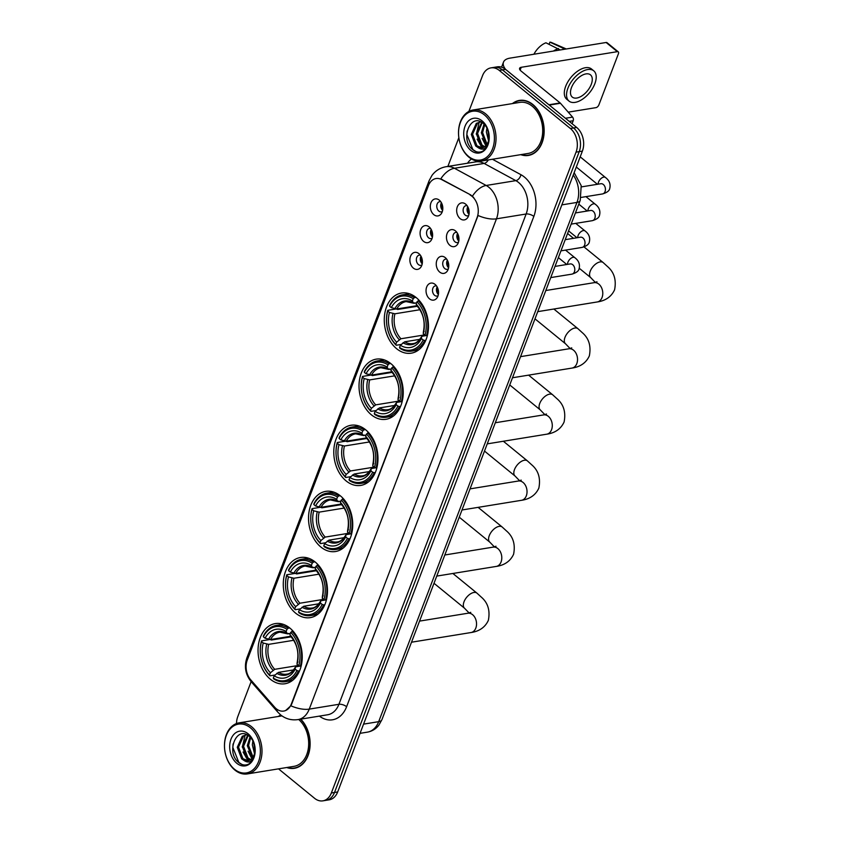 <?xml version="1.0" encoding="UTF-8"?>
<svg xmlns="http://www.w3.org/2000/svg" width="843" height="843" viewBox="0 0 843 843"><rect width="100%" height="100%" fill="white"/><g stroke="black" fill="none" stroke-linecap="round" stroke-linejoin="round"><path stroke-width="1.26" d="M315.156 561.986A30.464 21.844 -99.2 0 0 300.498 557.486A30.464 21.844 -99.2 0 0 283.427 580.827A30.464 21.844 -99.2 0 0 295.619 613.135A30.464 21.844 -99.2 0 0 310.277 617.634A30.464 21.844 -99.2 0 0 327.337 594.294A30.464 21.844 -99.2 0 0 315.156 561.986M390.889 363.649A30.464 21.844 -99.2 0 0 376.231 359.15A30.464 21.844 -99.2 0 0 359.171 382.49A30.464 21.844 -99.2 0 0 371.363 414.798A30.464 21.844 -99.2 0 0 386.01 419.298A30.464 21.844 -99.2 0 0 403.08 395.957A30.464 21.844 -99.2 0 0 390.889 363.649M365.641 429.761A30.464 21.844 -99.2 0 0 350.983 425.262A30.464 21.844 -99.2 0 0 333.923 448.602A30.464 21.844 -99.2 0 0 346.115 480.91A30.464 21.844 -99.2 0 0 360.772 485.41A30.464 21.844 -99.2 0 0 377.833 462.069A30.464 21.844 -99.2 0 0 365.641 429.761M340.403 495.874A30.464 21.844 -99.2 0 0 325.746 491.374A30.464 21.844 -99.2 0 0 308.675 514.715A30.464 21.844 -99.2 0 0 320.867 547.023A30.464 21.844 -99.2 0 0 335.525 551.522A30.464 21.844 -99.2 0 0 352.585 528.182A30.464 21.844 -99.2 0 0 340.403 495.874M289.908 628.098A30.464 21.844 -99.2 0 0 275.25 623.599A30.464 21.844 -99.2 0 0 258.19 646.939A30.464 21.844 -99.2 0 0 270.371 679.247A30.464 21.844 -99.2 0 0 285.029 683.747A30.464 21.844 -99.2 0 0 302.089 660.406A30.464 21.844 -99.2 0 0 289.908 628.098M416.136 297.526A30.464 21.844 -99.2 0 0 401.479 293.037A30.464 21.844 -99.2 0 0 384.419 316.378A30.464 21.844 -99.2 0 0 396.6 348.686A30.464 21.844 -99.2 0 0 411.258 353.175A30.464 21.844 -99.2 0 0 428.328 329.845A30.464 21.844 -99.2 0 0 416.136 297.526M423.586 241.383A8.62 6.186 80.8 0 1 420.72 229.612A8.62 6.186 80.8 0 1 429.024 226.83A8.62 6.186 80.8 0 1 429.119 226.904A8.62 6.186 80.8 0 1 431.205 240.234A8.62 6.186 80.8 0 1 423.586 241.383M430.541 228.432A5.174 3.709 -99.2 0 0 429.477 228.39A5.174 3.709 -99.2 0 0 426.579 232.362A5.174 3.709 -99.2 0 0 428.644 237.842A5.174 3.709 -99.2 0 0 431.142 238.611A5.174 3.709 -99.2 0 0 432.132 238.232M413.376 268.116A8.62 6.186 80.8 0 1 410.509 256.346A8.62 6.186 80.8 0 1 418.813 253.564A8.62 6.186 80.8 0 1 418.908 253.638A8.62 6.186 80.8 0 1 420.994 266.968A8.62 6.186 80.8 0 1 413.376 268.116M420.33 255.166A5.174 3.709 -99.2 0 0 419.266 255.134A5.174 3.709 -99.2 0 0 416.368 259.096A5.174 3.709 -99.2 0 0 418.444 264.576A5.174 3.709 -99.2 0 0 420.931 265.345A5.174 3.709 -99.2 0 0 421.932 264.965M433.797 214.649A8.62 6.186 80.8 0 1 430.931 202.878A8.62 6.186 80.8 0 1 439.235 200.097A8.62 6.186 80.8 0 1 439.329 200.17A8.62 6.186 80.8 0 1 441.416 213.49A8.62 6.186 80.8 0 1 433.797 214.649M440.752 201.698A5.174 3.709 -99.2 0 0 439.688 201.656A5.174 3.709 -99.2 0 0 436.79 205.618A5.174 3.709 -99.2 0 0 438.855 211.108A5.174 3.709 -99.2 0 0 441.342 211.878A5.174 3.709 -99.2 0 0 442.343 211.498M449.941 245.376A8.62 6.186 80.8 0 1 447.075 233.606A8.62 6.186 80.8 0 1 455.389 230.824A8.62 6.186 80.8 0 1 455.473 230.898A8.62 6.186 80.8 0 1 457.559 244.228A8.62 6.186 80.8 0 1 449.941 245.376M456.906 232.426A5.174 3.709 -99.2 0 0 455.831 232.383A5.174 3.709 -99.2 0 0 452.933 236.356A5.174 3.709 -99.2 0 0 455.009 241.836A5.174 3.709 -99.2 0 0 457.496 242.605A5.174 3.709 -99.2 0 0 458.497 242.226M439.74 272.11A8.62 6.186 80.8 0 1 436.864 260.35A8.62 6.186 80.8 0 1 445.178 257.558A8.62 6.186 80.8 0 1 445.262 257.631A8.62 6.186 80.8 0 1 447.359 270.961A8.62 6.186 80.8 0 1 439.74 272.11M446.695 259.159A5.174 3.709 -99.2 0 0 445.631 259.128A5.174 3.709 -99.2 0 0 442.733 263.09A5.174 3.709 -99.2 0 0 444.798 268.569A5.174 3.709 -99.2 0 0 447.285 269.339A5.174 3.709 -99.2 0 0 448.286 268.959M429.53 298.844A8.62 6.186 80.8 0 1 426.653 287.084A8.62 6.186 80.8 0 1 434.967 284.302A8.62 6.186 80.8 0 1 435.051 284.365A8.62 6.186 80.8 0 1 437.148 297.695A8.62 6.186 80.8 0 1 429.53 298.844M436.484 285.893A5.174 3.709 -99.2 0 0 435.42 285.861A5.174 3.709 -99.2 0 0 432.522 289.823A5.174 3.709 -99.2 0 0 434.588 295.303A5.174 3.709 -99.2 0 0 437.074 296.072A5.174 3.709 -99.2 0 0 438.075 295.693M460.152 218.643A8.62 6.186 80.8 0 1 457.285 206.872A8.62 6.186 80.8 0 1 465.589 204.09A8.62 6.186 80.8 0 1 465.684 204.164A8.62 6.186 80.8 0 1 467.77 217.494A8.62 6.186 80.8 0 1 460.152 218.643M467.106 205.692A5.174 3.709 -99.2 0 0 466.042 205.65A5.174 3.709 -99.2 0 0 463.144 209.612A5.174 3.709 -99.2 0 0 465.22 215.102A5.174 3.709 -99.2 0 0 467.707 215.871A5.174 3.709 -99.2 0 0 468.708 215.492M432.427 237.052A5.174 3.709 80.8 0 1 431.194 229.465M422.217 263.785A5.174 3.709 80.8 0 1 420.984 256.198M442.638 210.318A5.174 3.709 80.8 0 1 441.405 202.731M458.792 241.045A5.174 3.709 80.8 0 1 457.549 233.458M448.581 267.779A5.174 3.709 80.8 0 1 447.348 260.192M438.371 294.513A5.174 3.709 80.8 0 1 437.138 286.926M468.993 214.312A5.174 3.709 80.8 0 1 467.76 206.725M470.152 195.039A15.522 11.128 80.8 0 1 471.985 196.271A15.522 11.128 80.8 0 1 477.117 217.557L291.362 703.989A15.522 11.128 80.8 0 1 283.754 711.06A15.522 11.128 80.8 0 1 274.607 707.14L250.687 679.785A15.522 11.128 80.8 0 1 247.241 660.132L428.444 185.608A15.522 11.128 80.8 0 1 436.052 178.537A15.522 11.128 80.8 0 1 441.69 179.601L470.731 194.944L473.745 197.589M520.732 154.648A27.882 19.99 -99.2 0 0 528.413 155.439A27.882 19.99 -99.2 0 0 544.03 134.09A27.882 19.99 -99.2 0 0 532.881 104.521A27.882 19.99 -99.2 0 0 519.467 100.401A27.882 19.99 -99.2 0 0 512.428 103.584M521.058 100.233A27.882 19.99 -99.2 0 0 519.846 100.633M280.677 714.927A27.882 19.99 -99.2 0 0 278.401 716.455M429.182 183.964A20.116 8.83 20.9 0 1 429.119 180.687L431.953 175.449C435.483 170.686 440.194 167.768 446.095 166.703A22.993 16.481 80.8 0 1 454.451 168.263L486.169 185.471A22.993 16.481 80.8 0 1 488.877 187.294A22.993 16.481 80.8 0 1 496.474 218.822A20.116 8.83 -159.1 0 1 478.055 215.481L291.752 703.926L290.835 705.781L285.672 710.501M490.963 67.872L497.296 66.839A17.25 12.36 -99.2 0 1 505.589 69.379L576.686 127.462A17.25 12.36 -99.2 0 1 582.387 151.108L337.664 791.967A17.25 12.36 -99.2 0 1 329.213 799.817L326.041 800.334A17.25 12.36 -99.2 0 0 334.502 792.483L579.225 151.624A17.25 12.36 -99.2 0 0 573.525 127.978L502.428 69.895A17.25 12.36 -99.2 0 0 494.135 67.356A17.25 12.36 -99.2 0 1 502.428 69.895L573.525 127.978A17.25 12.36 -99.2 0 1 579.225 151.624L334.502 792.483A17.25 12.36 -99.2 0 1 326.041 800.334L322.88 800.85A17.25 12.36 -99.2 0 0 331.341 793L576.054 152.14A17.25 12.36 -99.2 0 0 570.363 128.484L499.267 70.412A17.25 12.36 -99.2 0 0 490.963 67.872A17.25 12.36 -99.2 0 0 482.512 75.722L468.877 111.424M290.835 705.781A20.116 8.83 20.9 0 0 309.244 709.121L496.474 218.822L526.137 214.006A22.993 16.481 -99.2 0 0 518.55 182.467A22.993 16.481 -99.2 0 0 515.832 180.644L484.114 163.437L454.451 168.263A20.116 12.266 118.5 0 0 440.784 178.874L470.731 194.944M286.704 767.52A27.882 19.99 -99.2 0 0 294.386 768.31A27.882 19.99 -99.2 0 0 309.834 748.415A27.882 19.99 -99.2 0 0 300.761 719.142M278.527 768.858L314.587 798.31A17.25 12.36 -99.2 0 0 322.88 800.85M458.845 137.704L447.875 166.408M251.13 681.639L237.789 716.582A17.25 12.36 -99.2 0 0 236.504 723.536M294.671 767.973A27.882 19.99 -99.2 0 0 295.946 767.973M528.709 155.101A27.882 19.99 -99.2 0 0 529.984 155.091M572.081 123.689L573.198 120.739L569.257 121.381M505.568 69.358A22.993 10.084 -159.1 0 1 503.492 62.15A22.993 10.084 -159.1 0 1 510.004 58.125L606.128 42.487A2.877 1.56 -50.8 0 1 607.023 42.677L618.256 51.845A2.877 1.56 129.2 0 0 617.35 51.665L521.227 67.292A5.753 2.518 20.9 0 0 519.604 68.304A5.753 2.518 20.9 0 0 521.016 70.991L560.142 102.951A2.877 2.065 80.8 0 1 560.458 103.257L572.566 117.103A2.877 2.065 80.8 0 1 573.198 120.739M568.235 112.151L595.98 107.641A2.877 1.56 129.2 0 0 598.878 104.901L618.414 53.752A2.877 1.56 129.2 0 0 618.256 51.845M591.27 84.353A14.373 7.787 129.2 0 0 590.469 74.837A14.373 7.787 129.2 0 0 580.564 76.228A14.373 7.787 129.2 0 0 571.491 87.567A14.373 7.787 129.2 0 0 572.292 97.093A14.373 7.787 129.2 0 0 582.197 95.702A14.373 7.787 129.2 0 0 591.27 84.353M593.746 70.823L591.501 68.989A19.547 10.59 129.2 0 0 578.024 70.886A19.547 10.59 129.2 0 0 565.685 86.313A19.547 10.59 129.2 0 0 566.77 99.263L569.014 101.097A19.547 10.59 129.2 0 0 582.492 99.211A19.547 10.59 129.2 0 0 594.831 83.773A19.547 10.59 129.2 0 0 593.746 70.823A19.547 10.59 129.2 0 0 580.269 72.719A19.547 10.59 129.2 0 0 567.929 88.146A19.547 10.59 129.2 0 0 569.014 101.097M534.199 54.194L534.04 54.015A14.942 8.093 129.2 0 1 545.937 42.793L560.216 49.958M558.466 48.536A18.968 10.274 129.2 0 0 553.419 51.065M566.096 48.999A18.968 10.274 129.2 0 0 565.105 48.451A18.968 10.274 129.2 0 0 562.429 47.893L549.889 42.15L549.099 44.236M564.167 49.315L562.429 47.893M565.105 48.451L551.617 42.572A14.942 8.093 129.2 0 0 549.889 42.15M468.55 156.398A24.721 17.724 -99.2 0 0 492.565 148.789A24.721 17.724 -99.2 0 0 484.398 114.89A24.721 17.724 -99.2 0 0 460.383 122.498A24.721 17.724 -99.2 0 0 468.55 156.398M468.971 157.23A25.87 18.546 -99.2 0 0 481.416 161.045A25.87 18.546 -99.2 0 0 495.905 141.234A25.87 18.546 -99.2 0 0 485.557 113.794A25.87 18.546 -99.2 0 0 473.113 109.98A25.87 18.546 -99.2 0 0 458.624 129.801A25.87 18.546 -99.2 0 0 468.971 157.23M481.416 161.045L528.097 153.458A25.87 18.546 -99.2 0 0 542.576 133.637A25.87 18.546 -99.2 0 0 532.228 106.207A25.87 18.546 -99.2 0 0 519.783 102.393L473.113 109.98M521.301 154.564A27.598 19.779 -99.2 0 0 528.371 155.154A27.598 19.779 -99.2 0 0 543.819 134.016A27.598 19.779 -99.2 0 0 532.787 104.764A27.598 19.779 -99.2 0 0 519.509 100.686A27.598 19.779 -99.2 0 0 512.997 103.499M488.54 140.718L486.369 131.972L486.906 127.862M488.929 138.758L487.77 129.696M486.485 144.975L481.342 132.794L484.051 124.047M487.033 144.185L482.596 132.583L484.714 124.732M484.124 147.082L480.721 145.175L476.316 133.605L481.732 122.288M484.736 146.682L481.975 144.975L477.57 133.405L482.249 122.614M477.886 147.472A12.993 9.315 -99.2 0 0 481.743 147.947A12.993 9.315 -99.2 0 0 488.877 139.106C489.583 132.815 487.77 127.609 483.46 123.521C470.468 111.94 459.951 139.316 472.185 149.137C475.547 152.151 478.972 152.878 482.459 151.319C485.463 149.622 487.507 146.671 488.603 142.488C486.242 149.127 482.67 150.792 477.886 147.472L475.694 145.997L471.3 134.427L476.295 123.384L480.868 121.845M482.217 147.852L476.959 145.797L472.554 134.216L477.549 123.183L480.373 121.877M482.112 120.876A17.587 12.613 -99.2 0 0 465.02 126.292A17.587 12.613 -99.2 0 0 470.837 150.412A17.587 12.613 -99.2 0 0 487.918 144.996A17.587 12.613 -99.2 0 0 482.112 120.876M475.895 151.54L472.86 149.569L466.864 134.522L467.117 131.055M484.957 149.411L484.019 148.811M482.681 147.725L480.11 144.574M486.221 145.302L485.136 143.753M484.672 149.696L483.524 149.011M482.091 147.862L477.117 139.148M476.327 134.311L479.182 122.267M485.842 145.713L482.133 138.336M401.215 344.45L396.199 345.261L395.778 344.418A27.366 19.621 -99.2 0 1 387.738 311.056L389.466 312.468A24.721 17.724 -99.2 0 0 396.631 342.184L400.941 338.749L424.672 334.892M419.94 309.729L394.924 313.796L389.466 312.468M413.218 298.738L414.387 297.632A28.514 20.443 -99.2 0 0 402.585 294.839A28.514 20.443 -99.2 0 0 389.614 305.482L389.582 306.23A27.366 19.621 -99.2 0 1 413.218 298.738L412.375 300.972A24.721 17.724 -99.2 0 0 391.31 307.642L396.768 308.97L416.937 305.693M416.484 303.037L413.323 302.879L412.375 300.972M396.242 308.928L397.664 309.476L417.327 306.272M399.94 348.317A28.514 20.443 -99.2 0 0 411.742 351.12A28.514 20.443 -99.2 0 0 424.703 340.477L423.165 339.992A27.366 19.621 -99.2 0 1 399.519 347.485L399.94 348.317M425.799 340.298L424.703 340.477M387.738 311.056L387.769 310.308A28.514 20.443 -99.2 0 0 396.199 345.261M387.769 310.308L395.925 308.981M414.387 297.632L415.957 297.379M399.519 347.485L400.372 345.251A24.721 17.724 -99.2 0 0 421.426 338.57L423.165 339.992M396.631 342.184L395.778 344.418M391.31 307.642L389.582 306.23M421.426 338.57L421.511 336.884L422.364 336.209L426.284 335.567M419.803 339.35L404.682 341.805L400.372 345.251M403.007 342.753A22.108 15.848 -99.2 0 0 421.511 336.884L422.364 336.209M414.45 303.364L413.323 302.879A22.108 15.848 -99.2 0 0 394.819 308.749M419.234 300.508L416.969 301.794A27.366 19.621 -99.2 0 1 425.009 335.166L426.547 335.651A28.514 20.443 -99.2 0 0 418.128 300.698M426.547 335.651L427.39 335.514M425.009 335.166L423.27 333.754A24.721 17.724 -99.2 0 0 416.115 304.028L416.969 301.794M416.115 304.028L417.064 305.935A22.108 15.848 -99.2 0 1 423.355 332.058L424.198 331.383L423.355 332.058L423.27 333.754M417.064 305.935L418.191 306.43L417.064 305.935M375.967 410.562L370.952 411.373L370.53 410.541A27.366 19.621 -99.2 0 1 362.49 377.169L364.218 378.581A24.721 17.724 -99.2 0 0 371.384 408.307L375.693 404.861L399.424 401.005M394.693 375.841L369.677 379.908L364.218 378.581M387.98 364.85L389.139 363.754A28.514 20.443 -99.2 0 0 377.337 360.952A28.514 20.443 -99.2 0 0 364.376 371.594L364.334 372.343A27.366 19.621 -99.2 0 1 387.98 364.85L387.127 367.084A24.721 17.724 -99.2 0 0 366.062 373.755L371.521 375.082L391.689 371.805M391.247 369.15L388.075 368.992L387.127 367.084M370.994 375.04L372.416 375.588L392.079 372.385M374.692 414.429A28.514 20.443 -99.2 0 0 386.494 417.232A28.514 20.443 -99.2 0 0 399.456 406.589L397.917 406.105A27.366 19.621 -99.2 0 1 374.271 413.597L374.692 414.429M400.562 406.41L399.456 406.589M362.49 377.169L362.532 376.421A28.514 20.443 -99.2 0 0 370.952 411.373M362.532 376.421L370.678 375.093M389.139 363.754L390.709 363.491M374.271 413.597L375.124 411.363A24.721 17.724 -99.2 0 0 396.178 404.693L397.917 406.105M371.384 408.307L370.53 410.541M366.062 373.755L364.334 372.343M396.178 404.693L396.263 402.996L397.116 402.322L401.047 401.679M394.566 405.462L379.434 407.917L375.124 411.363M377.759 408.866A22.108 15.848 -99.2 0 0 396.263 402.996L397.116 402.322M389.203 369.487L388.075 368.992A22.108 15.848 -99.2 0 0 369.571 374.861M393.987 366.621L391.721 367.906A27.366 19.621 -99.2 0 1 399.761 401.279L401.3 401.763A28.514 20.443 -99.2 0 0 392.88 366.81M401.3 401.763L402.143 401.626M399.761 401.279L398.022 399.867A24.721 17.724 -99.2 0 0 390.867 370.14L391.721 367.906M390.867 370.14L391.816 372.048A22.108 15.848 -99.2 0 1 398.107 398.17L398.96 397.496L398.107 398.17L398.022 399.867M391.816 372.048L392.943 372.543L391.816 372.048M350.72 476.674L345.704 477.486L345.282 476.653A27.366 19.621 -99.2 0 1 337.242 443.281L338.981 444.693A24.721 17.724 -99.2 0 0 346.136 474.419L350.446 470.974L374.176 467.117M369.455 441.953L344.429 446.021L338.981 444.693M362.732 430.963L363.891 429.867A28.514 20.443 -99.2 0 0 352.089 427.064A28.514 20.443 -99.2 0 0 339.128 437.707L339.086 438.455A27.366 19.621 -99.2 0 1 362.732 430.963L361.879 433.197A24.721 17.724 -99.2 0 0 340.814 439.867L346.273 441.195L366.442 437.917M365.999 435.262L362.827 435.104L361.879 433.197M345.746 441.163L347.168 441.7L366.831 438.508M349.445 480.552A28.514 20.443 -99.2 0 0 361.247 483.345A28.514 20.443 -99.2 0 0 374.208 472.702L372.669 472.217A27.366 19.621 -99.2 0 1 349.023 479.709L349.445 480.552M375.314 472.523L374.208 472.702M337.242 443.281L337.284 442.533A28.514 20.443 -99.2 0 0 345.704 477.486M337.284 442.533L345.44 441.205M363.891 429.867L365.462 429.603M349.023 479.709L349.877 477.475A24.721 17.724 -99.2 0 0 370.941 470.805L372.669 472.217M346.136 474.419L345.282 476.653M340.814 439.867L339.086 438.455M370.941 470.805L371.025 469.108L371.868 468.434L375.799 467.791M369.318 471.574L354.186 474.029L349.877 477.475M352.511 474.978A22.108 15.848 -99.2 0 0 371.025 469.108L371.868 468.434M363.955 435.599L362.827 435.104A22.108 15.848 -99.2 0 0 344.323 440.973M368.749 432.744L366.473 434.019A27.366 19.621 -99.2 0 1 374.513 467.391L376.052 467.876A28.514 20.443 -99.2 0 0 367.632 432.923M376.052 467.876L376.895 467.739M374.513 467.391L372.785 465.979A24.721 17.724 -99.2 0 0 365.62 436.252L366.473 434.019M365.62 436.252L366.568 438.17A22.108 15.848 -99.2 0 1 372.869 464.282L373.712 463.608L372.869 464.282L372.785 465.979M366.568 438.17L367.696 438.655L366.568 438.17M325.472 542.787L320.456 543.609L320.034 542.766A27.366 19.621 -99.2 0 1 311.994 509.393L313.733 510.805A24.721 17.724 -99.2 0 0 320.888 540.532L325.198 537.086L348.928 533.229M344.207 508.066L319.181 512.133L313.733 510.805M337.485 497.075L338.644 495.979A28.514 20.443 -99.2 0 0 326.842 493.176A28.514 20.443 -99.2 0 0 313.881 503.819L313.838 504.567A27.366 19.621 -99.2 0 1 337.485 497.075L336.631 499.309A24.721 17.724 -99.2 0 0 315.577 505.979L321.025 507.307L341.204 504.03M340.751 501.374L337.579 501.227L336.631 499.309M320.498 507.275L321.921 507.813L341.584 504.62M324.197 546.664A28.514 20.443 -99.2 0 0 335.999 549.457A28.514 20.443 -99.2 0 0 348.97 538.814L347.421 538.329A27.366 19.621 -99.2 0 1 323.775 545.821L324.197 546.664M350.066 538.635L348.97 538.814M311.994 509.393L312.036 508.645A28.514 20.443 -99.2 0 0 320.456 543.609M312.036 508.645L320.192 507.317M338.644 495.979L340.214 495.726M323.775 545.821L324.629 543.587A24.721 17.724 -99.2 0 0 345.693 536.917L347.421 538.329M320.888 540.532L320.034 542.766M315.577 505.979L313.838 504.567M345.693 536.917L345.778 535.221L346.621 534.546L350.551 533.904M344.07 537.686L328.939 540.152L324.629 543.587M327.274 541.09A22.108 15.848 -99.2 0 0 345.778 535.221L346.621 534.546M338.707 501.711L337.579 501.227A22.108 15.848 -99.2 0 0 319.075 507.086M343.501 498.856L341.225 500.131A27.366 19.621 -99.2 0 1 349.265 533.503L350.814 533.988A28.514 20.443 -99.2 0 0 342.384 499.035M350.814 533.988L351.647 533.851M349.265 533.503L347.537 532.091A24.721 17.724 -99.2 0 0 340.372 502.365L341.225 500.131M340.372 502.365L341.32 504.283A22.108 15.848 -99.2 0 1 347.622 530.395L348.465 529.72L347.622 530.395L347.537 532.091M341.32 504.283L342.448 504.767L341.32 504.283M300.224 608.899L295.208 609.721L294.787 608.878A27.366 19.621 -99.2 0 1 286.746 575.506L288.485 576.918A24.721 17.724 -99.2 0 0 295.64 606.644L299.95 603.209L323.691 599.341M318.96 574.178L293.944 578.245L288.485 576.918M312.237 563.187L313.396 562.091A28.514 20.443 -99.2 0 0 301.604 559.288A28.514 20.443 -99.2 0 0 288.633 569.931L288.591 570.679A27.366 19.621 -99.2 0 1 312.237 563.187L311.383 565.421A24.721 17.724 -99.2 0 0 290.329 572.091L295.777 573.419L315.956 570.142M315.503 567.487L312.342 567.339L311.383 565.421M295.25 573.388L296.683 573.925L316.336 570.732M298.959 612.777A28.514 20.443 -99.2 0 0 310.751 615.569A28.514 20.443 -99.2 0 0 323.723 604.926L322.174 604.442A27.366 19.621 -99.2 0 1 298.538 611.934L298.959 612.777M324.818 604.747L323.723 604.926M286.746 575.506L286.789 574.757A28.514 20.443 -99.2 0 0 295.208 609.721M286.789 574.757L294.945 573.43M313.396 562.091L314.966 561.838M298.538 611.934L299.391 609.7A24.721 17.724 -99.2 0 0 320.445 603.03L322.174 604.442M295.64 606.644L294.787 608.878M290.329 572.091L288.591 570.679M320.445 603.03L320.53 601.344L321.373 600.659L325.303 600.016M318.823 603.799L303.691 606.265L299.391 609.7M302.026 607.202A22.108 15.848 -99.2 0 0 320.53 601.344L321.373 600.659M313.459 567.824L312.342 567.339A22.108 15.848 -99.2 0 0 293.828 573.198M318.254 564.968L315.977 566.243A27.366 19.621 -99.2 0 1 324.018 599.615L325.567 600.1A28.514 20.443 -99.2 0 0 317.137 565.147M325.567 600.1L326.399 599.963M324.018 599.615L322.289 598.203A24.721 17.724 -99.2 0 0 315.124 568.477L315.977 566.243M315.124 568.477L316.083 570.395A22.108 15.848 -99.2 0 1 322.374 596.517L323.217 595.832L322.374 596.517L322.289 598.203M316.083 570.395L317.2 570.88L316.083 570.395M274.987 675.011L269.971 675.833L269.549 674.99A27.366 19.621 -99.2 0 1 261.509 641.618L263.237 643.03A24.721 17.724 -99.2 0 0 270.403 672.756L274.702 669.321L298.443 665.454M293.712 640.29L268.696 644.358L263.237 643.03M286.989 629.3L288.158 628.204A28.514 20.443 -99.2 0 0 276.356 625.401A28.514 20.443 -99.2 0 0 263.385 636.043L263.353 636.792A27.366 19.621 -99.2 0 1 286.989 629.3L286.135 631.533A24.721 17.724 -99.2 0 0 265.081 638.204L270.54 639.531L290.709 636.254M290.255 633.599L287.094 633.451L286.135 631.533M270.013 639.5L271.435 640.037L291.098 636.844M273.712 678.889A28.514 20.443 -99.2 0 0 285.503 681.692A28.514 20.443 -99.2 0 0 298.475 671.039L296.936 670.554A27.366 19.621 -99.2 0 1 273.29 678.046L273.712 678.889M299.571 670.859L298.475 671.039M261.509 641.618L261.541 640.87A28.514 20.443 -99.2 0 0 269.971 675.833M261.541 640.87L269.697 639.552M288.158 628.204L289.718 627.951M273.29 678.046L274.144 675.812A24.721 17.724 -99.2 0 0 295.198 669.142L296.936 670.554M270.403 672.756L269.549 674.99M265.081 638.204L263.353 636.792M295.198 669.142L295.282 667.456L296.125 666.771L300.055 666.128M293.575 669.911L278.443 672.377L274.144 675.812M276.778 673.315A22.108 15.848 -99.2 0 0 295.282 667.456L296.125 666.771M288.222 633.936L287.094 633.451A22.108 15.848 -99.2 0 0 268.58 639.31M293.006 631.08L290.73 632.355A27.366 19.621 -99.2 0 1 298.77 665.728L300.319 666.212A28.514 20.443 -99.2 0 0 291.899 631.259M300.319 666.212L301.162 666.075M298.77 665.728L297.042 664.316A24.721 17.724 -99.2 0 0 289.876 634.589L290.73 632.355M289.876 634.589L290.835 636.507A22.108 15.848 -99.2 0 1 297.126 662.63L297.969 661.945L297.126 662.63L297.042 664.316M290.835 636.507L291.963 636.992L290.835 636.507M467.876 206.935A8.62 6.186 -99.2 0 0 469.035 214.08M457.665 233.669A8.62 6.186 -99.2 0 0 458.824 240.813M447.454 260.403A8.62 6.186 -99.2 0 0 448.624 267.547M437.254 287.136A8.62 6.186 -99.2 0 0 438.413 294.281M441.521 202.931A8.62 6.186 -99.2 0 0 442.68 210.086M431.31 229.675A8.62 6.186 -99.2 0 0 432.47 236.82M421.1 256.409A8.62 6.186 -99.2 0 0 422.259 263.553M234.512 769.269A24.721 17.724 -99.2 0 0 258.527 761.661A24.721 17.724 -99.2 0 0 250.36 727.762A24.721 17.724 -99.2 0 0 226.346 735.37A24.721 17.724 -99.2 0 0 234.512 769.269M234.934 770.102A25.87 18.546 -99.2 0 0 247.378 773.916A25.87 18.546 -99.2 0 0 261.867 754.106A25.87 18.546 -99.2 0 0 251.52 726.666A25.87 18.546 -99.2 0 0 239.075 722.851A25.87 18.546 -99.2 0 0 224.586 742.672A25.87 18.546 -99.2 0 0 234.934 770.102M247.378 773.916L294.059 766.329A25.87 18.546 -99.2 0 0 308.517 746.866A25.87 18.546 -99.2 0 0 298.675 719.479M287.263 767.436A27.598 19.779 -99.2 0 0 294.333 768.026A27.598 19.779 -99.2 0 0 309.655 748.205A27.598 19.779 -99.2 0 0 300.477 719.184M254.502 753.6L252.331 744.843L252.879 740.734M254.902 751.64L253.732 742.567M252.447 757.846L247.305 745.665L250.013 736.919M253.005 757.067L248.569 745.465L250.677 737.604M250.086 759.954L246.693 758.057L242.289 746.476L247.694 735.17M250.698 759.554L247.947 757.846L243.543 746.276L248.211 735.486M243.859 760.344A12.993 9.315 -99.2 0 0 247.705 760.818A12.993 9.315 -99.2 0 0 254.849 751.988C255.545 745.686 253.743 740.491 249.433 736.392C236.44 724.811 225.924 752.188 238.147 762.019C241.509 765.022 244.934 765.75 248.432 764.201C251.425 762.494 253.48 759.543 254.575 755.36C252.205 761.998 248.632 763.663 243.859 760.344L241.667 758.869L237.262 747.298L242.268 736.255L246.83 734.717M248.179 760.723L242.921 758.668L238.516 747.098L243.522 736.055L246.335 734.748M248.074 733.747A17.587 12.613 -99.2 0 0 230.993 739.163A17.587 12.613 -99.2 0 0 236.799 763.284A17.587 12.613 -99.2 0 0 253.891 757.868A17.587 12.613 -99.2 0 0 248.074 733.747M280.919 715.117A27.598 19.779 -99.2 0 0 278.959 716.371M241.867 764.411L238.832 762.441L232.826 747.393L233.079 743.926M250.929 762.283L249.981 761.682M248.643 760.597L246.072 757.446M252.183 758.173L251.098 756.624M250.634 762.567L249.496 761.882M248.053 760.734L243.079 752.019M242.289 747.183L245.144 735.138M251.815 758.584L248.105 751.208M441.69 179.601L442.259 179.506M346.61 706.708A5.753 2.518 20.9 0 0 338.918 704.295L526.137 214.006A5.753 2.518 20.9 0 1 533.84 216.419L346.61 706.708A28.746 20.601 80.8 0 1 319.392 716.107M327.642 714.769A22.993 16.481 -99.2 0 0 338.918 704.295L309.244 709.121A22.993 16.481 80.8 0 1 297.969 719.595L327.642 714.769M472.438 196.177A20.116 12.266 118.5 0 1 486.169 185.471L515.832 180.644A5.753 3.509 -61.5 0 0 520.953 174.712A28.746 20.601 80.8 0 1 533.84 216.419M246.978 660.849A20.116 8.83 -159.1 0 1 246.957 657.709L429.119 180.687M250.139 679.121A20.116 9.199 138.8 0 0 251.246 681.776C245.408 674.526 243.975 666.507 246.957 657.709M276.746 709.132A20.116 9.199 138.8 0 0 277.905 712.251L251.246 681.776M467.517 163.215A28.746 20.601 80.8 0 1 471.416 158.948M492.449 159.253L520.953 174.712M331.341 793L337.664 791.967M576.054 152.14L582.387 151.108M570.363 128.484L576.686 127.462M499.267 70.412L505.589 69.379M488.308 159.928A5.753 3.509 -61.5 0 1 484.114 163.437A22.993 16.481 -99.2 0 0 475.758 161.877L446.095 166.703M363.575 724.126L378.676 721.671A11.496 5.047 20.9 0 0 381.932 719.659L378.886 725.138C375.904 728.963 372.079 731.303 367.4 732.145A22.993 16.481 -99.2 0 0 378.676 721.671L576.96 202.425A22.993 16.481 -99.2 0 0 573.24 175.059M561.849 204.881L576.96 202.425A11.496 5.047 20.9 0 0 580.216 200.413L381.932 719.659M520.152 70.138L521.227 67.292M548.919 104.774L560.142 102.951M617.35 51.665L606.128 42.487M560.458 103.257L549.288 105.069M565.432 118.262L572.566 117.103M596.992 281.794L594.115 282.679A9.768 7.007 80.8 0 1 598.825 284.112A9.768 7.007 80.8 0 1 602.05 297.516A9.768 7.007 80.8 0 1 597.255 301.963L537.739 311.647M595.348 282.426L590.785 277.684A9.768 5.29 -50.8 0 1 590.248 271.214A9.768 5.29 -50.8 0 1 596.412 263.501A9.768 5.29 -50.8 0 1 603.156 262.552L584.041 246.936M394.924 313.796A21.265 15.248 -99.2 0 0 400.941 338.749M413.66 303.248L406.147 301.594A21.265 15.248 -99.2 0 0 396.768 308.97M392.975 313.575A22.108 15.848 -99.2 0 0 399.266 339.697M404.682 341.805A21.265 15.248 -99.2 0 0 412.975 343.586C415.926 343.417 418.792 341.099 421.574 336.642M571.744 347.906L568.877 348.791A9.768 7.007 80.8 0 1 573.577 350.224A9.768 7.007 80.8 0 1 576.802 363.628A9.768 7.007 80.8 0 1 572.007 368.075L512.491 377.759M570.1 348.538L565.537 343.796A9.768 5.29 -50.8 0 1 565 337.326A9.768 5.29 -50.8 0 1 571.175 329.613A9.768 5.29 -50.8 0 1 577.908 328.665L553.862 309.023M369.677 379.908A21.265 15.248 -99.2 0 0 375.693 404.861M388.412 369.36L380.899 367.706A21.265 15.248 -99.2 0 0 371.521 375.082M367.727 379.687A22.108 15.848 -99.2 0 0 374.018 405.81M379.434 407.917A21.265 15.248 -99.2 0 0 387.727 409.698C390.688 409.529 393.555 407.211 396.336 402.754M546.496 414.018L543.63 414.904A9.768 7.007 80.8 0 1 548.329 416.337A9.768 7.007 80.8 0 1 551.554 429.74A9.768 7.007 80.8 0 1 546.759 434.187L487.243 443.871M544.852 414.651L540.3 409.919A9.768 5.29 -50.8 0 1 539.752 403.439A9.768 5.29 -50.8 0 1 545.927 395.725A9.768 5.29 -50.8 0 1 552.66 394.777L528.614 375.135M344.429 446.021A21.265 15.248 -99.2 0 0 350.446 470.974M363.164 435.473L355.662 433.818A21.265 15.248 -99.2 0 0 346.273 441.195M342.479 445.799A22.108 15.848 -99.2 0 0 348.77 471.922M354.186 474.029A21.265 15.248 -99.2 0 0 362.479 475.81C365.44 475.642 368.307 473.323 371.089 468.877M521.248 480.131L518.382 481.016A9.768 7.007 80.8 0 1 523.082 482.459A9.768 7.007 80.8 0 1 526.306 495.853A9.768 7.007 80.8 0 1 521.522 500.299L461.996 509.983M519.604 480.763L515.052 476.032A9.768 5.29 -50.8 0 1 514.504 469.551A9.768 5.29 -50.8 0 1 520.679 461.838A9.768 5.29 -50.8 0 1 527.412 460.889L503.366 441.247M319.181 512.133A21.265 15.248 -99.2 0 0 325.198 537.086M337.917 501.596L330.414 499.931A21.265 15.248 -99.2 0 0 321.025 507.307M317.231 511.912A22.108 15.848 -99.2 0 0 323.522 538.034M328.939 540.152A21.265 15.248 -99.2 0 0 337.242 541.923C340.193 541.754 343.059 539.436 345.841 534.989M496 546.243L493.134 547.128A9.768 7.007 80.8 0 1 497.834 548.572A9.768 7.007 80.8 0 1 501.069 561.965A9.768 7.007 80.8 0 1 496.274 566.422L436.748 576.096M494.356 546.875L489.804 542.144A9.768 5.29 -50.8 0 1 489.267 535.663A9.768 5.29 -50.8 0 1 495.431 527.95A9.768 5.29 -50.8 0 1 502.165 527.001L478.118 507.36M293.944 578.245A21.265 15.248 -99.2 0 0 299.95 603.209M312.669 567.708L305.166 566.043A21.265 15.248 -99.2 0 0 295.777 573.419M291.984 578.024A22.108 15.848 -99.2 0 0 298.285 604.146M303.691 606.265A21.265 15.248 -99.2 0 0 311.994 608.035C314.945 607.866 317.811 605.559 320.593 601.101M470.763 612.355L467.886 613.24A9.768 7.007 80.8 0 1 472.586 614.684A9.768 7.007 80.8 0 1 475.821 628.077A9.768 7.007 80.8 0 1 471.026 632.535L411.51 642.208M469.108 612.987L464.556 608.256A9.768 5.29 -50.8 0 1 464.019 601.776A9.768 5.29 -50.8 0 1 470.183 594.062A9.768 5.29 -50.8 0 1 476.927 593.114L452.881 573.472M268.696 644.358A21.265 15.248 -99.2 0 0 274.702 669.321M287.421 633.82L279.918 632.155A21.265 15.248 -99.2 0 0 270.54 639.531M266.746 644.136A22.108 15.848 -99.2 0 0 273.037 670.259M278.443 672.377A21.265 15.248 -99.2 0 0 286.746 674.147C289.697 673.979 292.563 671.671 295.345 667.213M581.449 186.883L600.848 183.732A5.174 3.709 80.8 0 1 603.346 184.491A5.174 3.709 80.8 0 1 604.937 191.856A5.174 3.709 80.8 0 1 602.513 193.943L581.133 197.42M598.203 184.164A5.174 2.803 -50.8 0 1 598.551 182.014A5.174 2.803 -50.8 0 1 598.667 181.74A5.174 2.803 -50.8 0 1 605.379 177.43C609.542 180.518 610.933 184.427 609.573 189.148C608.909 191.14 606.56 192.741 602.513 193.943M575.432 212.942L590.648 210.465A5.174 3.709 80.8 0 1 593.135 211.224A5.174 3.709 80.8 0 1 594.726 218.59A5.174 3.709 80.8 0 1 592.302 220.676L571.164 224.112M587.992 210.898A5.174 2.803 -50.8 0 1 588.34 208.748A5.174 2.803 -50.8 0 1 588.456 208.474A5.174 2.803 -50.8 0 1 595.179 204.164C599.331 207.252 600.732 211.161 599.362 215.882C598.699 217.873 596.349 219.475 592.302 220.676M565.221 239.675L580.437 237.199A5.174 3.709 80.8 0 1 582.924 237.958A5.174 3.709 80.8 0 1 584.526 245.324A5.174 3.709 80.8 0 1 582.091 247.41L560.953 250.856M577.782 237.631A5.174 2.803 -50.8 0 1 578.129 235.482A5.174 2.803 -50.8 0 1 578.245 235.208A5.174 2.803 -50.8 0 1 584.968 230.898C589.12 233.996 590.521 237.895 589.152 242.615C588.488 244.607 586.138 246.209 582.091 247.41M555.01 266.409L570.226 263.933A5.174 3.709 80.8 0 1 572.713 264.702A5.174 3.709 80.8 0 1 574.315 272.057A5.174 3.709 80.8 0 1 571.891 274.144L550.742 277.589M567.581 264.365A5.174 2.803 -50.8 0 1 567.919 262.215A5.174 2.803 -50.8 0 1 568.034 261.941A5.174 2.803 -50.8 0 1 574.757 257.631C578.909 260.729 580.311 264.628 578.941 269.349C578.287 271.341 575.927 272.942 571.891 274.144M277.905 712.251L280.635 714.896C285.693 718.921 291.467 720.491 297.969 719.595M574.146 172.689L581.206 185.608L580.216 200.413M367.4 732.145L360.056 733.336M501.574 67.166L503.492 62.15M531.195 154.701L528.371 155.154M522.333 100.233L519.509 100.686M597.255 301.963C601.776 301.32 610.311 299.181 614.589 289.771C616.518 279.908 614.125 272.131 607.403 266.441L603.156 262.552M590.785 277.684L579.331 268.327M418.549 350.014L411.742 351.12M409.392 293.733L402.585 294.839M417.222 306.167C423.312 313.364 425.367 321.952 423.376 331.942M573.493 238.327L567.581 233.49M545.8 290.529L594.115 282.679M572.007 368.075C576.528 367.432 585.074 365.293 589.341 355.883C591.27 346.02 588.878 338.243 582.165 332.553L577.908 328.665M565.537 343.796L534.989 318.844M393.302 416.126L386.494 417.232M384.145 359.845L377.337 360.952M391.974 372.279C398.065 379.476 400.119 388.065 398.128 398.054M520.553 356.642L568.877 348.791M546.759 434.187C551.29 433.544 559.826 431.405 564.093 421.995C566.032 412.132 563.63 404.355 556.917 398.665L552.66 394.777M540.3 409.919L509.741 384.956M368.054 482.238L361.247 483.345M358.897 425.957L352.089 427.064M366.726 438.392C372.817 445.589 374.872 454.177 372.88 464.166M495.305 422.754L543.63 414.904M521.522 500.299C526.043 499.657 534.578 497.518 538.846 488.108C540.784 478.244 538.392 470.468 531.67 464.778L527.412 460.889M515.052 476.032L484.493 451.068M342.806 548.35L335.999 549.457M333.649 492.07L326.842 493.176M341.478 504.504C347.569 511.701 349.624 520.289 347.632 530.279M470.057 488.866L518.382 481.016M496.274 566.422C500.795 565.769 509.33 563.64 513.598 554.22C515.537 544.367 513.145 536.591 506.422 530.89L502.165 527.001M489.804 542.144L459.245 517.18M317.558 614.463L310.751 615.569M308.412 558.182L301.604 559.288M316.23 570.616C322.321 577.813 324.376 586.401 322.395 596.391M444.819 554.989L493.134 547.128M471.026 632.535C475.547 631.881 484.082 629.753 488.36 620.332C490.289 610.48 487.897 602.703 481.174 597.002L476.927 593.114M464.556 608.256L434.008 583.293M292.31 680.575L285.503 681.692M283.164 624.294L276.356 625.401M290.993 636.728C297.084 643.926 299.128 652.514 297.147 662.503M419.572 621.101L467.886 613.24M597.424 184.29L576.306 167.04M605.379 177.43L580.195 156.851M587.213 211.024L578.793 204.143M595.179 204.164L585.959 196.64M577.002 237.758L568.582 230.877M584.968 230.898L575.748 223.374M566.791 264.491L558.372 257.61M574.757 257.631L565.537 250.108M297.157 767.573L294.333 768.026M281.941 715.886L239.075 722.851"/></g></svg>
